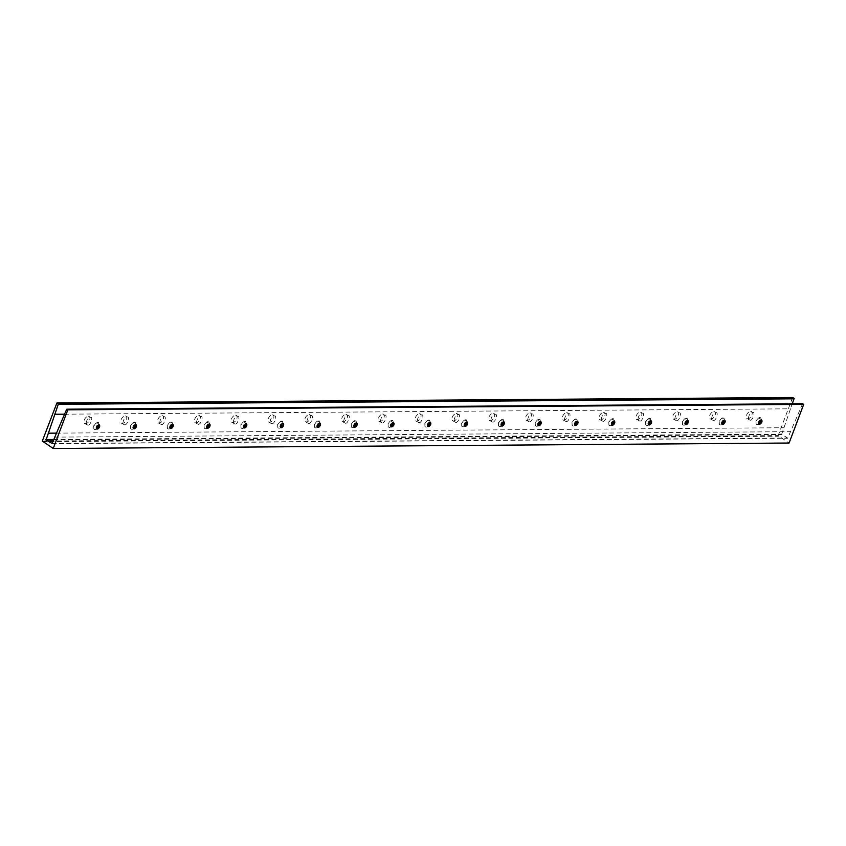 <?xml version="1.0" encoding="UTF-8"?>
<svg xmlns="http://www.w3.org/2000/svg" width="846" height="846" viewBox="0 0 846 846"><rect width="100%" height="100%" fill="white"/><g stroke="black" fill="none" stroke-linecap="round" stroke-linejoin="round"><path stroke-width="0.63" stroke-dasharray="4.23 3.17" d="M759.274 423.899A3.976 2.252 -57.7 0 1 758.555 424.364A3.976 2.252 -57.7 0 1 756.673 424.449A3.976 2.252 -57.7 0 1 756.282 421.107A3.976 2.252 -57.7 0 1 760.924 417.734A3.976 2.252 -57.7 0 1 761.654 419.468A3.976 2.252 -57.7 0 1 761.548 420.314M758.915 423.878A2.327 1.322 -57.7 0 1 758.703 423.783A2.327 1.322 -57.7 0 1 758.481 421.826A2.327 1.322 -57.7 0 1 761.199 419.849A2.327 1.322 -57.7 0 1 761.368 419.997M761.263 419.976L760.734 417.607L755.933 420.885L756.155 424.121L758.756 423.613M722.484 424.174A3.976 2.252 -57.7 0 1 721.765 424.639A3.976 2.252 -57.7 0 1 719.883 424.724A3.976 2.252 -57.7 0 1 719.491 421.382A3.976 2.252 -57.7 0 1 724.134 417.998A3.976 2.252 -57.7 0 1 724.863 419.743A3.976 2.252 -57.7 0 1 724.747 420.589M722.114 424.153A2.327 1.322 -57.7 0 1 721.913 424.058A2.327 1.322 -57.7 0 1 721.68 422.101A2.327 1.322 -57.7 0 1 724.398 420.124A2.327 1.322 -57.7 0 1 724.578 420.272M724.472 420.251L723.943 417.882L719.142 421.16L719.364 424.396L721.955 423.888M685.694 424.449A3.976 2.252 -57.7 0 1 684.974 424.914A3.976 2.252 -57.7 0 1 683.092 424.999A3.976 2.252 -57.7 0 1 682.701 421.657A3.976 2.252 -57.7 0 1 687.343 418.273A3.976 2.252 -57.7 0 1 688.062 420.018A3.976 2.252 -57.7 0 1 687.957 420.864M685.323 424.428A2.327 1.322 -57.7 0 1 685.123 424.332A2.327 1.322 -57.7 0 1 684.89 422.376A2.327 1.322 -57.7 0 1 687.608 420.399A2.327 1.322 -57.7 0 1 687.777 420.547M687.682 420.525L687.153 418.157L682.341 421.435L682.574 424.671L685.165 424.163M648.893 424.724A3.976 2.252 -57.7 0 1 648.173 425.178A3.976 2.252 -57.7 0 1 646.291 425.274A3.976 2.252 -57.7 0 1 645.91 421.932A3.976 2.252 -57.7 0 1 650.553 418.548A3.976 2.252 -57.7 0 1 651.272 420.293A3.976 2.252 -57.7 0 1 651.166 421.139M648.533 424.692A2.327 1.322 -57.7 0 1 648.322 424.607A2.327 1.322 -57.7 0 1 648.099 422.651A2.327 1.322 -57.7 0 1 650.817 420.674A2.327 1.322 -57.7 0 1 650.986 420.822M650.881 420.8L650.363 418.432L645.551 421.71L645.773 424.946L648.374 424.428M612.102 424.999A3.976 2.252 -57.7 0 1 611.383 425.453A3.976 2.252 -57.7 0 1 609.501 425.549A3.976 2.252 -57.7 0 1 609.109 422.207A3.976 2.252 -57.7 0 1 613.752 418.823A3.976 2.252 -57.7 0 1 614.482 420.568A3.976 2.252 -57.7 0 1 614.376 421.414M611.743 424.967A2.327 1.322 -57.7 0 1 611.531 424.882A2.327 1.322 -57.7 0 1 611.309 422.926A2.327 1.322 -57.7 0 1 614.027 420.948A2.327 1.322 -57.7 0 1 614.196 421.086M614.09 421.065L613.562 418.696L608.76 421.974L608.983 425.221L611.584 424.703M575.312 425.263A3.976 2.252 -57.7 0 1 574.593 425.728A3.976 2.252 -57.7 0 1 572.71 425.813A3.976 2.252 -57.7 0 1 572.319 422.471A3.976 2.252 -57.7 0 1 576.961 419.098A3.976 2.252 -57.7 0 1 577.691 420.832A3.976 2.252 -57.7 0 1 577.575 421.678M574.942 425.242A2.327 1.322 -57.7 0 1 574.741 425.147A2.327 1.322 -57.7 0 1 574.519 423.19A2.327 1.322 -57.7 0 1 577.226 421.213A2.327 1.322 -57.7 0 1 577.406 421.361M577.3 421.34L576.771 418.971L571.97 422.249L572.192 425.496L574.783 424.978M538.521 425.538A3.976 2.252 -57.7 0 1 537.802 426.003A3.976 2.252 -57.7 0 1 535.92 426.088A3.976 2.252 -57.7 0 1 535.529 422.746A3.976 2.252 -57.7 0 1 540.171 419.373A3.976 2.252 -57.7 0 1 540.89 421.107A3.976 2.252 -57.7 0 1 540.784 421.953M538.151 425.517A2.327 1.322 -57.7 0 1 537.95 425.422A2.327 1.322 -57.7 0 1 537.718 423.465A2.327 1.322 -57.7 0 1 540.435 421.488A2.327 1.322 -57.7 0 1 540.605 421.636M540.509 421.615L539.981 419.246L535.169 422.524L535.402 425.76L537.993 425.252M501.72 425.813A3.976 2.252 -57.7 0 1 501.001 426.278A3.976 2.252 -57.7 0 1 499.119 426.363A3.976 2.252 -57.7 0 1 498.738 423.021A3.976 2.252 -57.7 0 1 503.381 419.637A3.976 2.252 -57.7 0 1 504.1 421.382A3.976 2.252 -57.7 0 1 503.994 422.228M501.361 425.792A2.327 1.322 -57.7 0 1 501.149 425.697A2.327 1.322 -57.7 0 1 500.927 423.74A2.327 1.322 -57.7 0 1 503.645 421.763A2.327 1.322 -57.7 0 1 503.814 421.911M503.708 421.89L503.19 419.521L498.379 422.799L498.601 426.035L501.202 425.527M464.93 426.088A3.976 2.252 -57.7 0 1 464.211 426.543A3.976 2.252 -57.7 0 1 462.328 426.638A3.976 2.252 -57.7 0 1 461.948 423.296A3.976 2.252 -57.7 0 1 466.58 419.912A3.976 2.252 -57.7 0 1 467.309 421.657A3.976 2.252 -57.7 0 1 467.204 422.503M464.57 426.067A2.327 1.322 -57.7 0 1 464.359 425.972A2.327 1.322 -57.7 0 1 464.137 424.015A2.327 1.322 -57.7 0 1 466.855 422.038A2.327 1.322 -57.7 0 1 467.024 422.186M466.918 422.165L466.389 419.796L461.588 423.074L461.81 426.31L464.412 425.802M428.139 426.363A3.976 2.252 -57.7 0 1 427.42 426.818A3.976 2.252 -57.7 0 1 425.538 426.913A3.976 2.252 -57.7 0 1 425.147 423.571A3.976 2.252 -57.7 0 1 429.789 420.187A3.976 2.252 -57.7 0 1 430.519 421.932A3.976 2.252 -57.7 0 1 430.403 422.778M427.769 426.331A2.327 1.322 -57.7 0 1 427.568 426.247A2.327 1.322 -57.7 0 1 427.346 424.29A2.327 1.322 -57.7 0 1 430.054 422.313A2.327 1.322 -57.7 0 1 430.233 422.461M430.128 422.44L429.599 420.071L424.798 423.338L425.02 426.585L427.611 426.067M391.349 426.638A3.976 2.252 -57.7 0 1 390.63 427.093A3.976 2.252 -57.7 0 1 388.748 427.188A3.976 2.252 -57.7 0 1 388.356 423.846A3.976 2.252 -57.7 0 1 392.999 420.462A3.976 2.252 -57.7 0 1 393.718 422.196A3.976 2.252 -57.7 0 1 393.612 423.042M390.979 426.606A2.327 1.322 -57.7 0 1 390.778 426.521A2.327 1.322 -57.7 0 1 390.545 424.565A2.327 1.322 -57.7 0 1 393.263 422.577A2.327 1.322 -57.7 0 1 393.432 422.725M393.337 422.704L392.808 420.335L388.007 423.613L388.229 426.86L390.82 426.342M354.548 426.902A3.976 2.252 -57.7 0 1 353.829 427.367A3.976 2.252 -57.7 0 1 351.947 427.452A3.976 2.252 -57.7 0 1 351.566 424.11A3.976 2.252 -57.7 0 1 356.208 420.737A3.976 2.252 -57.7 0 1 356.927 422.471A3.976 2.252 -57.7 0 1 356.822 423.317M354.188 426.881A2.327 1.322 -57.7 0 1 353.977 426.786A2.327 1.322 -57.7 0 1 353.755 424.829A2.327 1.322 -57.7 0 1 356.473 422.852A2.327 1.322 -57.7 0 1 356.642 423M356.536 422.979L356.018 420.61L351.206 423.888L351.428 427.124L354.03 426.617M317.758 427.177A3.976 2.252 -57.7 0 1 317.039 427.642A3.976 2.252 -57.7 0 1 315.156 427.727A3.976 2.252 -57.7 0 1 314.775 424.385A3.976 2.252 -57.7 0 1 319.407 421.012A3.976 2.252 -57.7 0 1 320.137 422.746A3.976 2.252 -57.7 0 1 320.031 423.592M317.398 427.156A2.327 1.322 -57.7 0 1 317.187 427.061A2.327 1.322 -57.7 0 1 316.964 425.104A2.327 1.322 -57.7 0 1 319.682 423.127A2.327 1.322 -57.7 0 1 319.851 423.275M319.746 423.254L319.217 420.885L314.416 424.163L314.638 427.399L317.239 426.892M280.967 427.452A3.976 2.252 -57.7 0 1 280.248 427.917A3.976 2.252 -57.7 0 1 278.366 428.002A3.976 2.252 -57.7 0 1 277.974 424.66A3.976 2.252 -57.7 0 1 282.617 421.276A3.976 2.252 -57.7 0 1 283.347 423.021A3.976 2.252 -57.7 0 1 283.23 423.867M280.597 427.431A2.327 1.322 -57.7 0 1 280.396 427.336A2.327 1.322 -57.7 0 1 280.174 425.379A2.327 1.322 -57.7 0 1 282.881 423.402A2.327 1.322 -57.7 0 1 283.061 423.55M282.955 423.529L282.427 421.16L277.625 424.438L277.848 427.674L280.438 427.167M244.177 427.727A3.976 2.252 -57.7 0 1 243.458 428.182A3.976 2.252 -57.7 0 1 241.575 428.277A3.976 2.252 -57.7 0 1 241.184 424.935A3.976 2.252 -57.7 0 1 245.826 421.551A3.976 2.252 -57.7 0 1 246.546 423.296A3.976 2.252 -57.7 0 1 246.44 424.142M243.807 427.695A2.327 1.322 -57.7 0 1 243.606 427.611A2.327 1.322 -57.7 0 1 243.373 425.654A2.327 1.322 -57.7 0 1 246.091 423.677A2.327 1.322 -57.7 0 1 246.26 423.825M246.165 423.804L245.636 421.435L240.835 424.713L241.057 427.949L243.648 427.431M207.376 428.002A3.976 2.252 -57.7 0 1 206.657 428.457A3.976 2.252 -57.7 0 1 204.774 428.552A3.976 2.252 -57.7 0 1 204.394 425.21A3.976 2.252 -57.7 0 1 209.036 421.826A3.976 2.252 -57.7 0 1 209.755 423.571A3.976 2.252 -57.7 0 1 209.649 424.417M207.016 427.97A2.327 1.322 -57.7 0 1 206.805 427.886A2.327 1.322 -57.7 0 1 206.583 425.929A2.327 1.322 -57.7 0 1 209.3 423.952A2.327 1.322 -57.7 0 1 209.47 424.089M209.364 424.068L208.846 421.71L204.034 424.978L204.256 428.224L206.858 427.706M170.585 428.266A3.976 2.252 -57.7 0 1 169.866 428.732A3.976 2.252 -57.7 0 1 167.984 428.827A3.976 2.252 -57.7 0 1 167.603 425.475A3.976 2.252 -57.7 0 1 172.235 422.101A3.976 2.252 -57.7 0 1 172.965 423.835A3.976 2.252 -57.7 0 1 172.859 424.681M170.226 428.245A2.327 1.322 -57.7 0 1 170.014 428.161A2.327 1.322 -57.7 0 1 169.792 426.194A2.327 1.322 -57.7 0 1 172.51 424.216A2.327 1.322 -57.7 0 1 172.679 424.364M172.573 424.343L172.045 421.974L167.244 425.252L167.466 428.499L170.067 427.981M133.795 428.541A3.976 2.252 -57.7 0 1 133.076 429.007A3.976 2.252 -57.7 0 1 131.193 429.091A3.976 2.252 -57.7 0 1 130.802 425.75A3.976 2.252 -57.7 0 1 135.445 422.376A3.976 2.252 -57.7 0 1 136.174 424.11A3.976 2.252 -57.7 0 1 136.058 424.956M133.425 428.52A2.327 1.322 -57.7 0 1 133.224 428.425A2.327 1.322 -57.7 0 1 133.002 426.469A2.327 1.322 -57.7 0 1 135.709 424.491A2.327 1.322 -57.7 0 1 135.889 424.639M135.783 424.618L135.254 422.249L130.453 425.527L130.675 428.763L133.277 428.256M750.656 411.293A4.177 2.358 -57.7 0 1 751.47 411.516A4.177 2.358 -57.7 0 1 751.586 415.672A4.177 2.358 -57.7 0 1 747.822 418.781A4.177 2.358 -57.7 0 1 747.007 418.569A4.177 2.358 -57.7 0 1 746.891 414.413A4.177 2.358 -57.7 0 1 750.656 411.293M749.937 420.124C752.623 421.467 756.038 411.05 752.464 412.446C749.778 411.103 746.362 421.509 749.937 420.124L747.007 418.569M751.47 411.516L752.464 412.446M713.855 411.568A4.177 2.358 -57.7 0 1 714.68 411.791A4.177 2.358 -57.7 0 1 714.796 415.946A4.177 2.358 -57.7 0 1 711.031 419.056A4.177 2.358 -57.7 0 1 710.217 418.833A4.177 2.358 -57.7 0 1 710.09 414.677A4.177 2.358 -57.7 0 1 713.855 411.568M713.146 420.399C715.832 421.742 719.248 411.325 715.674 412.711C712.988 411.368 709.572 421.784 713.146 420.399L710.217 418.833M714.68 411.791L715.674 412.711M677.064 411.843A4.177 2.358 -57.7 0 1 677.879 412.055A4.177 2.358 -57.7 0 1 678.006 416.211A4.177 2.358 -57.7 0 1 674.241 419.33A4.177 2.358 -57.7 0 1 673.416 419.108A4.177 2.358 -57.7 0 1 673.3 414.952A4.177 2.358 -57.7 0 1 677.064 411.843M676.356 420.674C679.042 422.017 682.458 411.6 678.883 412.985C676.197 411.642 672.782 422.059 676.356 420.674L673.416 419.108M677.879 412.055L678.883 412.985M640.274 412.118A4.177 2.358 -57.7 0 1 641.088 412.33A4.177 2.358 -57.7 0 1 641.215 416.486A4.177 2.358 -57.7 0 1 637.44 419.605A4.177 2.358 -57.7 0 1 636.626 419.383A4.177 2.358 -57.7 0 1 636.509 415.227A4.177 2.358 -57.7 0 1 640.274 412.118M639.565 420.948C642.241 422.281 645.667 411.875 642.082 413.26C639.407 411.917 635.981 422.334 639.565 420.948L636.626 419.383M641.088 412.33L642.082 413.26M603.484 412.383A4.177 2.358 -57.7 0 1 604.298 412.605A4.177 2.358 -57.7 0 1 604.414 416.761A4.177 2.358 -57.7 0 1 600.649 419.88A4.177 2.358 -57.7 0 1 599.835 419.658A4.177 2.358 -57.7 0 1 599.719 415.502A4.177 2.358 -57.7 0 1 603.484 412.383M602.775 421.213C605.45 422.556 608.866 412.139 605.292 413.535C602.606 412.192 599.19 422.609 602.775 421.213L599.835 419.658M604.298 412.605L605.292 413.535M566.693 412.658A4.177 2.358 -57.7 0 1 567.507 412.88A4.177 2.358 -57.7 0 1 567.624 417.036A4.177 2.358 -57.7 0 1 563.859 420.145A4.177 2.358 -57.7 0 1 563.045 419.933A4.177 2.358 -57.7 0 1 562.918 415.777A4.177 2.358 -57.7 0 1 566.693 412.658M565.974 421.488C568.66 422.831 572.076 412.414 568.501 413.81C565.815 412.467 562.4 422.884 565.974 421.488L563.045 419.933M567.507 412.88L568.501 413.81M529.892 412.933A4.177 2.358 -57.7 0 1 530.706 413.155A4.177 2.358 -57.7 0 1 530.833 417.311A4.177 2.358 -57.7 0 1 527.069 420.42A4.177 2.358 -57.7 0 1 526.244 420.198A4.177 2.358 -57.7 0 1 526.127 416.042A4.177 2.358 -57.7 0 1 529.892 412.933M529.184 421.763C531.87 423.106 535.285 412.689 531.711 414.075C529.025 412.732 525.609 423.148 529.184 421.763L526.244 420.198M530.706 413.155L531.711 414.075M493.102 413.208A4.177 2.358 -57.7 0 1 493.916 413.43A4.177 2.358 -57.7 0 1 494.043 417.586A4.177 2.358 -57.7 0 1 490.268 420.695A4.177 2.358 -57.7 0 1 489.453 420.473A4.177 2.358 -57.7 0 1 489.337 416.317A4.177 2.358 -57.7 0 1 493.102 413.208M492.393 422.038C495.069 423.381 498.495 412.964 494.91 414.35C492.235 413.007 488.808 423.423 492.393 422.038L489.453 420.473M493.916 413.43L494.91 414.35M456.311 413.483A4.177 2.358 -57.7 0 1 457.126 413.694A4.177 2.358 -57.7 0 1 457.242 417.85A4.177 2.358 -57.7 0 1 453.477 420.97A4.177 2.358 -57.7 0 1 452.663 420.748A4.177 2.358 -57.7 0 1 452.547 416.592A4.177 2.358 -57.7 0 1 456.311 413.483M455.603 422.313C458.278 423.656 461.694 413.239 458.12 414.625C455.434 413.282 452.018 423.698 455.603 422.313L452.663 420.748M457.126 413.694L458.12 414.625M419.521 413.747A4.177 2.358 -57.7 0 1 420.335 413.969A4.177 2.358 -57.7 0 1 420.451 418.125A4.177 2.358 -57.7 0 1 416.687 421.245A4.177 2.358 -57.7 0 1 415.872 421.022A4.177 2.358 -57.7 0 1 415.746 416.867A4.177 2.358 -57.7 0 1 419.521 413.747M418.802 422.577C421.488 423.92 424.904 413.514 421.329 414.9C418.643 413.557 415.227 423.973 418.802 422.577L415.872 421.022M420.335 413.969L421.329 414.9M382.72 414.022A4.177 2.358 -57.7 0 1 383.534 414.244A4.177 2.358 -57.7 0 1 383.661 418.4A4.177 2.358 -57.7 0 1 379.896 421.509A4.177 2.358 -57.7 0 1 379.071 421.297A4.177 2.358 -57.7 0 1 378.955 417.141A4.177 2.358 -57.7 0 1 382.72 414.022M382.011 422.852C384.697 424.195 388.113 413.779 384.539 415.175C381.853 413.831 378.437 424.248 382.011 422.852L379.071 421.297M383.534 414.244L384.539 415.175M345.929 414.297A4.177 2.358 -57.7 0 1 346.744 414.519A4.177 2.358 -57.7 0 1 346.871 418.675A4.177 2.358 -57.7 0 1 343.095 421.784A4.177 2.358 -57.7 0 1 342.281 421.572A4.177 2.358 -57.7 0 1 342.165 417.416A4.177 2.358 -57.7 0 1 345.929 414.297M345.221 423.127C347.896 424.47 351.323 414.054 347.738 415.449C345.062 414.106 341.636 424.512 345.221 423.127L342.281 421.572M346.744 414.519L347.738 415.449M309.139 414.572A4.177 2.358 -57.7 0 1 309.953 414.794A4.177 2.358 -57.7 0 1 310.07 418.95A4.177 2.358 -57.7 0 1 306.305 422.059A4.177 2.358 -57.7 0 1 305.491 421.837A4.177 2.358 -57.7 0 1 305.374 417.681A4.177 2.358 -57.7 0 1 309.139 414.572M308.43 423.402C311.106 424.745 314.532 414.329 310.947 415.714C308.261 414.371 304.846 424.787 308.43 423.402L305.491 421.837M309.953 414.794L310.947 415.714M272.349 414.847A4.177 2.358 -57.7 0 1 273.163 415.058A4.177 2.358 -57.7 0 1 273.279 419.225A4.177 2.358 -57.7 0 1 269.514 422.334A4.177 2.358 -57.7 0 1 268.7 422.112A4.177 2.358 -57.7 0 1 268.573 417.956A4.177 2.358 -57.7 0 1 272.349 414.847M271.629 423.677C274.315 425.02 277.731 414.603 274.157 415.989C271.471 414.646 268.055 425.062 271.629 423.677L268.7 422.112M273.163 415.058L274.157 415.989M235.548 415.122A4.177 2.358 -57.7 0 1 236.372 415.333A4.177 2.358 -57.7 0 1 236.489 419.489A4.177 2.358 -57.7 0 1 232.724 422.609A4.177 2.358 -57.7 0 1 231.91 422.387A4.177 2.358 -57.7 0 1 231.783 418.231A4.177 2.358 -57.7 0 1 235.548 415.122M234.839 423.952C237.525 425.284 240.941 414.878 237.366 416.264C234.68 414.921 231.265 425.337 234.839 423.952L231.91 422.387M236.372 415.333L237.366 416.264M198.757 415.386A4.177 2.358 -57.7 0 1 199.571 415.608A4.177 2.358 -57.7 0 1 199.698 419.764A4.177 2.358 -57.7 0 1 195.923 422.884A4.177 2.358 -57.7 0 1 195.109 422.662A4.177 2.358 -57.7 0 1 194.992 418.506A4.177 2.358 -57.7 0 1 198.757 415.386M198.049 424.216C200.724 425.559 204.15 415.143 200.565 416.539C197.89 415.196 194.464 425.612 198.049 424.216L195.109 422.662M199.571 415.608L200.565 416.539M161.967 415.661A4.177 2.358 -57.7 0 1 162.781 415.883A4.177 2.358 -57.7 0 1 162.897 420.039A4.177 2.358 -57.7 0 1 159.133 423.148A4.177 2.358 -57.7 0 1 158.318 422.937A4.177 2.358 -57.7 0 1 158.202 418.781A4.177 2.358 -57.7 0 1 161.967 415.661M161.258 424.491C163.934 425.834 167.36 415.418 163.775 416.814C161.089 415.471 157.673 425.887 161.258 424.491L158.318 422.937M162.781 415.883L163.775 416.814M125.176 415.936A4.177 2.358 -57.7 0 1 125.991 416.158A4.177 2.358 -57.7 0 1 126.107 420.314A4.177 2.358 -57.7 0 1 122.342 423.423A4.177 2.358 -57.7 0 1 121.528 423.201A4.177 2.358 -57.7 0 1 121.401 419.045A4.177 2.358 -57.7 0 1 125.176 415.936M124.457 424.766C127.143 426.109 130.559 415.693 126.985 417.078C124.299 415.746 120.883 426.151 124.457 424.766L121.528 423.201M125.991 416.158L126.985 417.078M97.004 428.816A3.976 2.252 -57.7 0 1 96.285 429.282A3.976 2.252 -57.7 0 1 94.403 429.366A3.976 2.252 -57.7 0 1 94.012 426.024A3.976 2.252 -57.7 0 1 98.654 422.64A3.976 2.252 -57.7 0 1 99.384 424.385A3.976 2.252 -57.7 0 1 99.268 425.231M96.634 428.795A2.327 1.322 -57.7 0 1 96.433 428.7A2.327 1.322 -57.7 0 1 96.201 426.744A2.327 1.322 -57.7 0 1 98.919 424.766A2.327 1.322 -57.7 0 1 99.088 424.914M98.993 424.893L98.464 422.524L93.663 425.802L93.885 429.038L96.476 428.531M88.375 416.211A4.177 2.358 -57.7 0 1 89.2 416.433A4.177 2.358 -57.7 0 1 89.316 420.589A4.177 2.358 -57.7 0 1 85.552 423.698A4.177 2.358 -57.7 0 1 84.737 423.476A4.177 2.358 -57.7 0 1 84.611 419.32A4.177 2.358 -57.7 0 1 88.375 416.211M87.667 425.041C90.353 426.384 93.769 415.968 90.194 417.353C87.508 416.01 84.092 426.426 87.667 425.041L84.737 423.476M89.2 416.433L90.194 417.353M802.568 403.764L787.7 438.228L781.757 434.072L792.247 403.817M66.623 409.58L802.484 404.113M418.844 439.032L419.447 439.095L418.886 438.937M414.857 439L415.418 439.127L414.868 438.968M792.617 397.557L778.161 435.595L789.085 443.029M54.504 437.128L790.365 431.672M56.27 433.131L784.147 427.727M64.592 414.191L790.365 408.808M53.425 439.994L781.894 434.59M51.976 443.642L787.573 438.186M42.469 441.675L778.331 436.219M42.3 441.052L778.161 435.595M52.114 443.473L787.975 438.006M53.626 439.476L781.757 434.072M56.597 403.225L792.459 397.768M759.803 423.73L758.555 424.364M723.013 424.005L721.765 424.639M686.222 424.28L684.974 424.914M649.432 424.555L648.173 425.178M612.631 424.829L611.383 425.453M575.84 425.104L574.593 425.728M539.05 425.369L537.802 426.003M502.26 425.644L501.001 426.278M465.459 425.919L464.211 426.543M428.668 426.194L427.42 426.818M391.878 426.469L390.63 427.093M355.087 426.733L353.829 427.367M318.286 427.008L317.039 427.642M281.496 427.283L280.248 427.917M244.706 427.558L243.458 428.182M207.915 427.833L206.657 428.457M171.114 428.108L169.866 428.732M134.324 428.372L133.076 429.007M97.533 428.647L96.285 429.282M51.849 443.685L787.7 438.228M99.342 425.781L99.384 424.385M136.143 425.517L136.174 424.11M172.933 425.242L172.965 423.835M209.723 424.967L209.755 423.571M246.514 424.692L246.546 423.296M283.315 424.417L283.347 423.021M320.105 424.142L320.137 422.746M356.896 423.878L356.927 422.471M393.686 423.603L393.718 422.196M430.487 423.328L430.519 421.932M467.278 423.053L467.309 421.657M504.068 422.778L504.1 421.382M540.858 422.514L540.89 421.107M577.659 422.239L577.691 420.832M614.45 421.964L614.482 420.568M651.24 421.689L651.272 420.293M688.031 421.414L688.062 420.018M724.832 421.139L724.863 419.743M761.622 420.874L761.654 419.468"/><path stroke-width="1.27" d="M761.548 420.314A3.976 2.252 -57.7 0 1 761.315 421.075A3.976 2.252 -57.7 0 1 759.274 423.899M761.368 419.997A2.327 1.322 -57.7 0 1 761.622 420.874A2.327 1.322 -57.7 0 1 761.421 421.805A2.327 1.322 -57.7 0 1 759.803 423.73A2.327 1.322 -57.7 0 1 758.915 423.878M761.802 422.048A2.327 1.322 -57.7 0 1 759.084 424.026A2.327 1.322 -57.7 0 1 758.851 422.069A2.327 1.322 -57.7 0 1 761.569 420.092A2.327 1.322 -57.7 0 1 761.802 422.048M758.756 423.613L761.263 419.976M724.747 420.589A3.976 2.252 -57.7 0 1 724.525 421.35A3.976 2.252 -57.7 0 1 722.484 424.174M724.578 420.272A2.327 1.322 -57.7 0 1 724.832 421.139A2.327 1.322 -57.7 0 1 724.631 422.08A2.327 1.322 -57.7 0 1 723.013 424.005A2.327 1.322 -57.7 0 1 722.114 424.153M725.001 422.323A2.327 1.322 -57.7 0 1 722.283 424.301A2.327 1.322 -57.7 0 1 722.061 422.344A2.327 1.322 -57.7 0 1 724.779 420.367A2.327 1.322 -57.7 0 1 725.001 422.323M721.955 423.888L724.472 420.251M687.957 420.864A3.976 2.252 -57.7 0 1 687.724 421.615A3.976 2.252 -57.7 0 1 685.694 424.449M687.777 420.547A2.327 1.322 -57.7 0 1 688.031 421.414A2.327 1.322 -57.7 0 1 687.84 422.355A2.327 1.322 -57.7 0 1 686.222 424.28A2.327 1.322 -57.7 0 1 685.323 424.428M688.21 422.588A2.327 1.322 -57.7 0 1 685.493 424.576A2.327 1.322 -57.7 0 1 685.271 422.619A2.327 1.322 -57.7 0 1 687.988 420.631A2.327 1.322 -57.7 0 1 688.21 422.588M685.165 424.163L687.682 420.525M651.166 421.139A3.976 2.252 -57.7 0 1 650.934 421.89A3.976 2.252 -57.7 0 1 648.893 424.724M650.986 420.822A2.327 1.322 -57.7 0 1 651.24 421.689A2.327 1.322 -57.7 0 1 651.039 422.63A2.327 1.322 -57.7 0 1 649.432 424.555A2.327 1.322 -57.7 0 1 648.533 424.692M651.42 422.863A2.327 1.322 -57.7 0 1 648.702 424.84A2.327 1.322 -57.7 0 1 648.48 422.884A2.327 1.322 -57.7 0 1 651.187 420.906A2.327 1.322 -57.7 0 1 651.42 422.863M648.374 424.428L650.881 420.8M614.376 421.414A3.976 2.252 -57.7 0 1 614.143 422.165A3.976 2.252 -57.7 0 1 612.102 424.999M614.196 421.086A2.327 1.322 -57.7 0 1 614.45 421.964A2.327 1.322 -57.7 0 1 614.249 422.905A2.327 1.322 -57.7 0 1 612.631 424.829A2.327 1.322 -57.7 0 1 611.743 424.967M614.63 423.137A2.327 1.322 -57.7 0 1 611.912 425.115A2.327 1.322 -57.7 0 1 611.679 423.159A2.327 1.322 -57.7 0 1 614.397 421.181A2.327 1.322 -57.7 0 1 614.63 423.137M611.584 424.703L614.09 421.065M577.575 421.678A3.976 2.252 -57.7 0 1 577.353 422.44A3.976 2.252 -57.7 0 1 575.312 425.263M577.406 421.361A2.327 1.322 -57.7 0 1 577.659 422.239A2.327 1.322 -57.7 0 1 577.458 423.169A2.327 1.322 -57.7 0 1 575.84 425.104A2.327 1.322 -57.7 0 1 574.942 425.242M577.829 423.412A2.327 1.322 -57.7 0 1 575.111 425.39A2.327 1.322 -57.7 0 1 574.889 423.434A2.327 1.322 -57.7 0 1 577.607 421.456A2.327 1.322 -57.7 0 1 577.829 423.412M574.783 424.978L577.3 421.34M540.784 421.953A3.976 2.252 -57.7 0 1 540.552 422.714A3.976 2.252 -57.7 0 1 538.521 425.538M540.605 421.636A2.327 1.322 -57.7 0 1 540.858 422.514A2.327 1.322 -57.7 0 1 540.668 423.444A2.327 1.322 -57.7 0 1 539.05 425.369A2.327 1.322 -57.7 0 1 538.151 425.517M541.038 423.687A2.327 1.322 -57.7 0 1 538.32 425.665A2.327 1.322 -57.7 0 1 538.098 423.709A2.327 1.322 -57.7 0 1 540.816 421.731A2.327 1.322 -57.7 0 1 541.038 423.687M537.993 425.252L540.509 421.615M503.994 422.228A3.976 2.252 -57.7 0 1 503.761 422.989A3.976 2.252 -57.7 0 1 501.72 425.813M503.814 421.911A2.327 1.322 -57.7 0 1 504.068 422.778A2.327 1.322 -57.7 0 1 503.867 423.719A2.327 1.322 -57.7 0 1 502.26 425.644A2.327 1.322 -57.7 0 1 501.361 425.792M504.248 423.962A2.327 1.322 -57.7 0 1 501.53 425.94A2.327 1.322 -57.7 0 1 501.308 423.983A2.327 1.322 -57.7 0 1 504.015 422.006A2.327 1.322 -57.7 0 1 504.248 423.962M501.202 425.527L503.708 421.89M467.204 422.503A3.976 2.252 -57.7 0 1 466.971 423.254A3.976 2.252 -57.7 0 1 464.93 426.088M467.024 422.186A2.327 1.322 -57.7 0 1 467.278 423.053A2.327 1.322 -57.7 0 1 467.077 423.994A2.327 1.322 -57.7 0 1 465.459 425.919A2.327 1.322 -57.7 0 1 464.57 426.067M467.457 424.227A2.327 1.322 -57.7 0 1 464.74 426.204A2.327 1.322 -57.7 0 1 464.507 424.248A2.327 1.322 -57.7 0 1 467.225 422.27A2.327 1.322 -57.7 0 1 467.457 424.227M464.412 425.802L466.918 422.165M430.403 422.778A3.976 2.252 -57.7 0 1 430.18 423.529A3.976 2.252 -57.7 0 1 428.139 426.363M430.233 422.461A2.327 1.322 -57.7 0 1 430.487 423.328A2.327 1.322 -57.7 0 1 430.286 424.269A2.327 1.322 -57.7 0 1 428.668 426.194A2.327 1.322 -57.7 0 1 427.769 426.331M430.656 424.502A2.327 1.322 -57.7 0 1 427.939 426.479A2.327 1.322 -57.7 0 1 427.716 424.523A2.327 1.322 -57.7 0 1 430.434 422.545A2.327 1.322 -57.7 0 1 430.656 424.502M427.611 426.067L430.128 422.44M393.612 423.042A3.976 2.252 -57.7 0 1 393.39 423.804A3.976 2.252 -57.7 0 1 391.349 426.638M393.432 422.725A2.327 1.322 -57.7 0 1 393.686 423.603A2.327 1.322 -57.7 0 1 393.496 424.533A2.327 1.322 -57.7 0 1 391.878 426.469A2.327 1.322 -57.7 0 1 390.979 426.606M393.866 424.777A2.327 1.322 -57.7 0 1 391.148 426.754A2.327 1.322 -57.7 0 1 390.926 424.798A2.327 1.322 -57.7 0 1 393.644 422.82A2.327 1.322 -57.7 0 1 393.866 424.777M390.82 426.342L393.337 422.704M356.822 423.317A3.976 2.252 -57.7 0 1 356.589 424.079A3.976 2.252 -57.7 0 1 354.548 426.902M356.642 423A2.327 1.322 -57.7 0 1 356.896 423.878A2.327 1.322 -57.7 0 1 356.695 424.808A2.327 1.322 -57.7 0 1 355.087 426.733A2.327 1.322 -57.7 0 1 354.188 426.881M357.075 425.052A2.327 1.322 -57.7 0 1 354.358 427.029A2.327 1.322 -57.7 0 1 354.136 425.073A2.327 1.322 -57.7 0 1 356.853 423.095A2.327 1.322 -57.7 0 1 357.075 425.052M354.03 426.617L356.536 422.979M320.031 423.592A3.976 2.252 -57.7 0 1 319.799 424.354A3.976 2.252 -57.7 0 1 317.758 427.177M319.851 423.275A2.327 1.322 -57.7 0 1 320.105 424.142A2.327 1.322 -57.7 0 1 319.904 425.083A2.327 1.322 -57.7 0 1 318.286 427.008A2.327 1.322 -57.7 0 1 317.398 427.156M320.285 425.327A2.327 1.322 -57.7 0 1 317.567 427.304A2.327 1.322 -57.7 0 1 317.335 425.348A2.327 1.322 -57.7 0 1 320.052 423.37A2.327 1.322 -57.7 0 1 320.285 425.327M317.239 426.892L319.746 423.254M283.23 423.867A3.976 2.252 -57.7 0 1 283.008 424.618A3.976 2.252 -57.7 0 1 280.967 427.452M283.061 423.55A2.327 1.322 -57.7 0 1 283.315 424.417A2.327 1.322 -57.7 0 1 283.114 425.358A2.327 1.322 -57.7 0 1 281.496 427.283A2.327 1.322 -57.7 0 1 280.597 427.431M283.484 425.591A2.327 1.322 -57.7 0 1 280.766 427.579A2.327 1.322 -57.7 0 1 280.544 425.623A2.327 1.322 -57.7 0 1 283.262 423.635A2.327 1.322 -57.7 0 1 283.484 425.591M280.438 427.167L282.955 423.529M246.44 424.142A3.976 2.252 -57.7 0 1 246.218 424.893A3.976 2.252 -57.7 0 1 244.177 427.727M246.26 423.825A2.327 1.322 -57.7 0 1 246.514 424.692A2.327 1.322 -57.7 0 1 246.323 425.633A2.327 1.322 -57.7 0 1 244.706 427.558A2.327 1.322 -57.7 0 1 243.807 427.695M246.694 425.866A2.327 1.322 -57.7 0 1 243.976 427.843A2.327 1.322 -57.7 0 1 243.754 425.887A2.327 1.322 -57.7 0 1 246.472 423.909A2.327 1.322 -57.7 0 1 246.694 425.866M243.648 427.431L246.165 423.804M209.649 424.417A3.976 2.252 -57.7 0 1 209.417 425.168A3.976 2.252 -57.7 0 1 207.376 428.002M209.47 424.089A2.327 1.322 -57.7 0 1 209.723 424.967A2.327 1.322 -57.7 0 1 209.522 425.908A2.327 1.322 -57.7 0 1 207.915 427.833A2.327 1.322 -57.7 0 1 207.016 427.97M209.903 426.141A2.327 1.322 -57.7 0 1 207.185 428.118A2.327 1.322 -57.7 0 1 206.963 426.162A2.327 1.322 -57.7 0 1 209.681 424.184A2.327 1.322 -57.7 0 1 209.903 426.141M206.858 427.706L209.364 424.068M172.859 424.681A3.976 2.252 -57.7 0 1 172.626 425.443A3.976 2.252 -57.7 0 1 170.585 428.266M172.679 424.364A2.327 1.322 -57.7 0 1 172.933 425.242A2.327 1.322 -57.7 0 1 172.732 426.173A2.327 1.322 -57.7 0 1 171.114 428.108A2.327 1.322 -57.7 0 1 170.226 428.245M173.113 426.416A2.327 1.322 -57.7 0 1 170.395 428.393A2.327 1.322 -57.7 0 1 170.162 426.437A2.327 1.322 -57.7 0 1 172.88 424.459A2.327 1.322 -57.7 0 1 173.113 426.416M170.067 427.981L172.573 424.343M136.058 424.956A3.976 2.252 -57.7 0 1 135.836 425.718A3.976 2.252 -57.7 0 1 133.795 428.541M135.889 424.639A2.327 1.322 -57.7 0 1 136.143 425.517A2.327 1.322 -57.7 0 1 135.942 426.447A2.327 1.322 -57.7 0 1 134.324 428.372A2.327 1.322 -57.7 0 1 133.425 428.52M136.312 426.691A2.327 1.322 -57.7 0 1 133.605 428.668A2.327 1.322 -57.7 0 1 133.372 426.712A2.327 1.322 -57.7 0 1 136.09 424.734A2.327 1.322 -57.7 0 1 136.312 426.691M133.277 428.256L135.783 424.618M99.268 425.231A3.976 2.252 -57.7 0 1 99.045 425.993A3.976 2.252 -57.7 0 1 97.004 428.816M99.088 424.914A2.327 1.322 -57.7 0 1 99.342 425.781A2.327 1.322 -57.7 0 1 99.151 426.722A2.327 1.322 -57.7 0 1 97.533 428.647A2.327 1.322 -57.7 0 1 96.634 428.795M99.521 426.966A2.327 1.322 -57.7 0 1 96.804 428.943A2.327 1.322 -57.7 0 1 96.581 426.987A2.327 1.322 -57.7 0 1 99.299 425.009A2.327 1.322 -57.7 0 1 99.521 426.966M96.476 428.531L98.993 424.893M46.033 440.047L58.268 404.293L56.915 402.971L42.3 441.052L53.235 448.496L67.839 409.834L66.623 409.337L52.114 443.473L46.033 440.047L53.425 439.994M53.235 448.496L789.085 443.029L803.7 404.367L802.568 403.764M67.839 409.834L803.7 404.367M48.285 433.194L56.27 433.131M54.504 414.265L64.592 414.191M792.247 403.817L794.193 398.35L792.617 397.557M58.268 404.293L794.13 398.826M66.876 409.221L802.738 403.764M45.896 439.529L53.626 439.476M58.332 403.817L794.193 398.35M57.073 403.013L792.935 397.557M66.792 409.2L802.653 403.732M56.915 402.971L792.776 397.504"/></g></svg>
